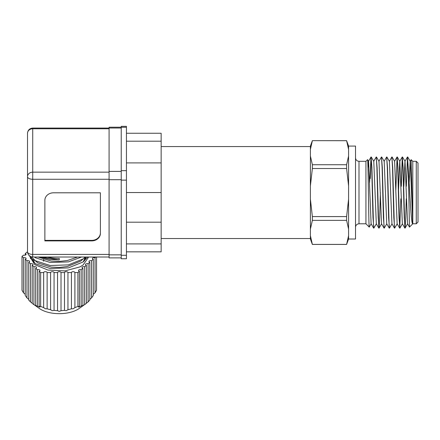 <?xml version="1.0" encoding="UTF-8"?>
<svg xmlns="http://www.w3.org/2000/svg" width="440" height="440" viewBox="0 0 440 440"><rect width="100%" height="100%" fill="white"/><g stroke="black" fill="none" stroke-linecap="round" stroke-linejoin="round"><path stroke-width="0.66" d="M312.373 140.657L310.398 146.08L310.398 229.059L312.373 220.363L346.605 220.363L348.579 229.059L348.579 239.014L355.52 239.014L355.52 146.08L348.579 146.08L346.605 140.657L312.373 140.657L346.605 140.701L348.579 149.402L348.579 146.08M310.398 185.911L312.373 168.514L346.605 168.514L348.579 185.911L348.579 199.188L346.605 216.579L312.373 216.579L310.398 199.188M348.579 229.059L348.579 199.188M365.937 223.784L365.937 161.31L367.587 159.66C368.148 157.234 368.698 228.91 369.237 227.09L365.937 223.784L358.996 223.784C356.889 223.999 355.735 225.154 355.52 227.26M367.978 168.107L368.572 161.337L367.587 159.66M376.382 223.757L373.841 228.124L373.516 225.418L371.894 167.393L371.041 156.97L371.695 167.393L372.993 217.707L373.841 228.124M406.241 198.798L405.735 217.707L405.114 228.096L404.756 225.418L403.128 167.393L402.281 156.97L402.936 167.393L404.234 217.707L405.081 228.124M402.413 223.757L399.877 228.124L399.548 225.418L397.925 167.393L397.078 156.97L397.727 167.393L399.031 217.707L399.877 228.124M399.779 227.86L400.84 198.798M397.21 223.757L394.669 228.124L394.345 225.418L392.716 167.393L391.87 156.97L392.519 167.393L393.822 217.707L394.669 228.124M392.002 223.757L389.461 228.124L389.136 225.418L387.508 167.393L386.661 156.97L387.316 167.393L388.614 217.707L389.461 228.124M386.799 223.757L384.257 228.124L383.933 225.418L382.305 167.393L381.458 156.97L382.107 167.393L383.411 217.707L384.257 228.124M380.353 192.549L379.698 217.707L379.082 228.096L378.725 225.418L377.097 167.393L376.25 156.97L376.899 167.393L378.202 217.707L379.049 228.124M408.458 171.353L407.49 156.97L408.458 178.541L408.458 171.353L409.712 192.549C410.696 210.062 411.719 225.269 412.792 223.784L412.792 161.31L411.142 159.66L411.966 192.549C412.242 209.429 412.517 224.472 412.792 223.784L409.492 227.09L407.55 223.757L405.02 161.337L402.512 156.998M406.329 186.302L407.49 156.97M402.38 157.234L401.319 186.302M401.126 186.302L402.281 156.97M395.819 190.493L397.078 156.97M389.329 161.337L391.87 156.97M384.125 161.337L386.661 156.97M378.917 161.337L381.458 156.97M373.709 161.337L376.25 156.97M408.458 178.541L409.475 227.079M407.715 156.998L410.223 161.337L412.764 223.768L416.262 223.784L416.262 161.31L412.792 161.31M409.156 182.644L410.157 161.337L411.142 159.66M416.262 223.784L418 222.052L418 163.042L416.262 161.31M310.398 229.059L310.398 239.014L312.373 244.437L310.398 235.697M310.398 149.402L312.373 140.701M348.579 185.911L348.579 156.041L346.605 164.736L312.373 164.736L310.398 156.041M312.373 168.514L312.373 164.736M348.579 235.697L346.605 244.393L312.373 244.393M312.373 220.363L312.373 216.579M346.605 168.514L346.605 164.736M348.579 149.402L348.579 156.041M346.605 220.363L346.605 216.579M348.579 239.014L346.605 244.393M369.573 182.644L370.277 171.353L370.277 178.541L371.14 157.234M371.179 223.757L369.237 227.09M368.572 161.337L371.107 223.757L373.615 228.096M371.272 156.998L373.78 161.337L376.316 223.757L378.824 228.096M376.475 156.998L378.989 161.337L381.519 223.757L384.027 228.096M381.684 156.998L384.192 161.337L386.727 223.757L389.235 228.096M386.892 156.998L389.4 161.337L391.93 223.757L394.444 228.096M392.095 156.998L394.609 161.337L397.139 223.757L399.647 228.096M398.53 190.493L399.74 161.337L402.254 156.998M397.304 156.998L399.812 161.337L402.347 223.757L404.855 228.096M403.849 186.302L404.949 161.337L407.457 156.998M370.277 171.353L371.041 156.97M161.15 162.905L126.44 162.905L126.44 170.654L121.231 170.654L121.231 180.136L126.44 180.136L126.44 192.549L161.15 192.549L161.15 133.254L126.44 133.254L126.44 141.202L161.15 141.202M126.44 170.654L126.44 180.136M121.231 171.407L109.082 171.407L109.082 179.702L121.231 179.702M38.049 257.021L51.068 261.085L59.274 261.437L67.48 260.486L77.621 257.021M83.991 261.278A26.554 13.277 0 0 0 85.8 257.021M85.707 257.021L83.105 261.965M34.562 260.172L37.791 262.878L51.068 267.096L59.274 267.449L67.48 266.497L80.757 261.074L83.105 258.962M32.186 303.209L30.448 301.879L30.448 263.742A1.738 0.869 180 0 1 31.317 263.626A1.738 0.869 180 0 1 33.055 264.495A1.738 0.869 180 0 1 32.186 265.249L32.186 303.38L39.435 308.528A24.299 12.15 -0 0 0 59.274 313.665A24.299 12.15 -0 0 0 79.112 308.528L86.361 303.38L86.361 265.249A1.738 0.869 180 0 1 85.492 264.495A1.738 0.869 180 0 1 87.23 263.626A1.738 0.869 180 0 1 88.099 263.742L88.099 301.879L89.832 300.053L89.832 262.24A1.738 0.869 180 0 1 88.963 261.487A1.738 0.869 180 0 1 90.701 260.623A1.738 0.869 180 0 1 91.57 260.739L91.57 297.918L93.302 295.493L93.302 259.232A1.738 0.869 180 0 1 92.439 258.484A1.738 0.869 180 0 1 94.171 257.615A1.738 0.869 180 0 1 95.04 257.73L95.04 292.804L93.302 294.305M91.57 297.918L89.832 299.37M88.099 301.879L86.361 303.209M82.891 268.252A1.738 0.869 180 0 1 82.022 267.498A1.738 0.869 180 0 1 83.76 266.635A1.738 0.869 180 0 1 84.629 266.75L84.629 304.562L83.76 305.157C81.824 306.345 81.532 306.433 82.891 305.437L82.891 268.252L81.153 269.753L81.153 306.014L82.891 305.437L82.022 306.136M96.547 257.021L96.547 290.274L95.04 292.804M85.739 303.842L84.629 304.562M81.153 306.014L80.289 306.532C78.32 307.368 78.029 307.302 79.42 306.334L79.42 271.26L77.913 272.564L74.894 272.564L74.894 307.637L77.913 306.416L79.42 306.334L78.551 307.082M74.894 307.637L73.156 308.77L71.423 308.825L71.423 272.564L67.953 272.564L67.953 309.749L71.423 308.825M67.953 309.749L66.215 310.701L64.482 310.382L64.482 272.564L61.012 272.564L61.012 310.701L64.482 310.382M61.012 310.701L59.274 311.377L57.541 310.701L57.541 272.564L54.065 272.564L54.065 310.382L52.333 310.701L50.595 309.749L50.595 272.564L47.124 272.564L47.124 308.825L45.392 308.77L43.654 307.637L43.654 272.564L40.64 272.564L39.127 271.26L39.127 306.334L39.996 307.082M79.42 271.26A1.738 0.869 180 0 1 78.551 270.507A1.738 0.869 180 0 1 80.289 269.638A1.738 0.869 180 0 1 81.153 269.753M25.245 259.232L25.245 295.493L26.977 297.918L26.977 260.739L25.245 259.232A1.738 0.869 180 0 0 26.114 258.484A1.738 0.869 180 0 0 24.376 257.615A1.738 0.869 180 0 0 23.507 257.73L22 256.427L23.507 255.118A1.738 0.869 180 0 0 26.114 254.364A1.738 0.869 180 0 0 25.245 253.616L26.977 252.115A1.738 0.869 180 0 0 27.527 252.214M25.245 294.305L23.507 292.804L23.507 257.73M26.977 260.739A1.738 0.869 180 0 1 27.847 260.623A1.738 0.869 180 0 1 29.585 261.487A1.738 0.869 180 0 1 28.716 262.24L28.716 300.053L30.448 301.879M28.716 299.37L26.977 297.918M43.654 307.637L40.64 306.416L39.127 306.334C40.519 307.302 40.233 307.368 38.258 306.532L35.657 305.437C37.015 306.433 36.724 306.345 34.788 305.157L33.924 304.562L33.924 266.75A1.738 0.869 180 0 1 34.788 266.635A1.738 0.869 180 0 1 36.526 267.498A1.738 0.869 180 0 1 35.657 268.252L35.657 305.437L36.526 306.136M37.395 306.014L37.395 269.753A1.738 0.869 180 0 1 38.258 269.638A1.738 0.869 180 0 1 39.996 270.507A1.738 0.869 180 0 1 39.127 271.26M43.654 272.564A1.738 0.869 180 0 1 45.392 271.695A1.738 0.869 180 0 1 47.124 272.564M50.595 272.564A1.738 0.869 180 0 1 52.333 271.695A1.738 0.869 180 0 1 54.065 272.564M57.541 272.564A1.738 0.869 180 0 1 59.274 271.695A1.738 0.869 180 0 1 61.012 272.564M64.482 272.564A1.738 0.869 180 0 1 66.215 271.695A1.738 0.869 180 0 1 67.953 272.564M71.423 272.564A1.738 0.869 180 0 1 73.156 271.695A1.738 0.869 180 0 1 74.894 272.564M126.44 251.84L161.15 251.84L161.15 192.549M126.44 162.905L126.44 141.202M161.15 222.195L126.44 222.195L126.44 192.549M161.15 243.898L126.44 243.898L126.44 222.195M126.44 255.288L121.231 255.288L121.231 258.759L126.44 258.759L126.44 243.898M121.231 170.654L121.231 126.335L126.44 126.335L126.44 133.254M121.231 255.288L121.231 180.136M121.231 127.204L109.082 127.204L109.082 128.018L121.231 128.018M109.082 171.407L109.082 128.018M121.231 254.854L109.082 254.854L109.082 179.702M109.082 254.854L109.082 257.889L121.231 257.889M100.403 233.376L100.403 192.797L53.548 192.797A8.679 7.513 180 0 0 44.869 200.31L44.869 240.895L91.729 240.895A8.679 7.513 180 0 0 100.403 233.376M109.082 172.156L32.72 172.156L32.72 128.772A5.209 4.51 180 0 0 27.517 133.282L27.517 251.818A5.209 2.602 180 0 0 32.72 254.419L32.72 257.021L109.082 257.021M44.869 200.31L44.869 240.372L91.729 240.372A8.679 7.513 180 0 0 100.403 232.859L100.403 192.797M47.383 257.021A26.554 13.277 0 0 0 59.274 258.429L59.274 259.903L41.756 257.021M29.772 255.673L29.772 256.427L34.733 264.616L47.955 270.045L64.961 270.897L80.097 266.877L83.144 264.946L88.666 257.021M31.108 256.768L35.404 260.739L50.155 265.496L68.392 264.891L83.144 258.935L85.355 257.021M40.051 257.021L50.155 259.485L59.274 259.903M81.532 257.021L68.392 261.888L50.155 262.488L35.404 257.73L34.364 257.021M87.621 257.021L83.144 261.938L68.392 267.899L50.155 268.499L35.404 263.742L29.788 256.119M30.448 263.742L28.716 262.24M33.924 266.75L32.186 265.249M37.395 269.753L35.657 268.252M86.361 265.249L84.629 266.75M89.832 262.24L88.099 263.742M93.302 259.232L91.57 260.739M95.859 257.021L95.04 257.73M84.629 259.908L84.629 257.719M54.065 310.382L57.541 310.701M47.124 308.825L50.595 309.749M32.808 303.842L33.924 304.562M22 256.427L22 290.274L23.507 292.804M33.924 259.699L33.924 262.702M30.448 256.504L30.448 258.615M25.245 255.118L25.245 253.616M40.64 306.416L40.64 272.564M77.913 306.416L77.913 272.564M355.52 157.839C355.735 159.94 356.889 161.101 358.996 161.31L358.996 223.784M109.082 254.419L32.72 254.419L32.72 179.273A5.209 2.602 180 0 1 27.517 176.666A5.209 4.51 180 0 1 32.72 172.156L32.72 179.273L109.082 179.273M121.231 127.27L126.44 127.27M109.082 128.073L32.72 128.073L32.72 128.772L109.082 128.772M91.729 240.895L91.729 240.372M310.398 238.541L161.15 238.541M310.398 146.559L161.15 146.559M346.605 244.437L312.373 244.437M358.996 161.31L365.937 161.31M405.114 228.096L407.622 223.757M379.082 228.096L381.59 223.757M371.014 156.998L368.506 161.337M397.045 156.998L394.537 161.337M43.654 259.496L43.654 261.206M32.72 257.021C29.59 256.735 27.852 254.997 27.517 251.818M32.72 128.073C29.59 128.359 27.852 130.097 27.517 133.282M85.492 257.021L85.492 257.917M33.055 258.973L33.055 261.976"/></g></svg>
